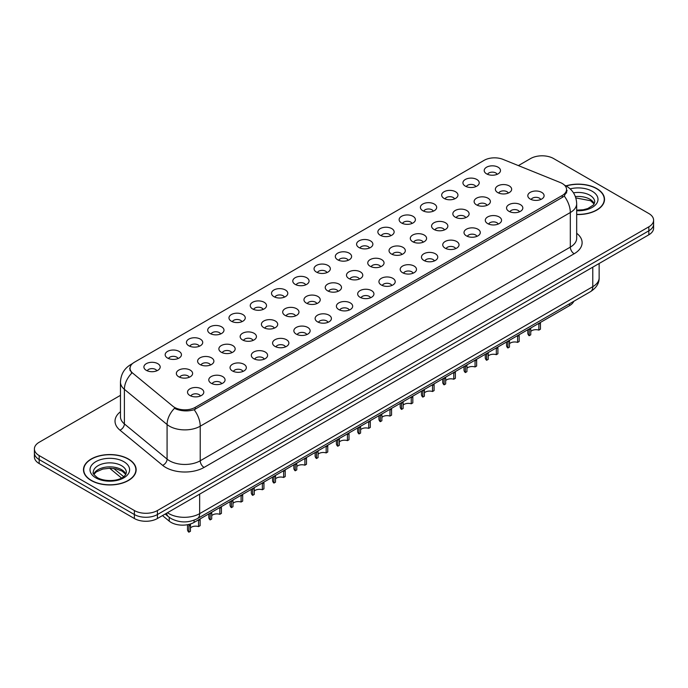<?xml version="1.0" encoding="UTF-8"?>
<svg xmlns="http://www.w3.org/2000/svg" width="688" height="688" viewBox="0 0 688 688"><rect width="100%" height="100%" fill="white"/><g stroke="black" fill="none" stroke-linecap="round" stroke-linejoin="round"><path stroke-width="1.03" d="M465.32 186.13A8.144 4.704 180 0 1 463.703 184.805A8.144 4.704 180 0 1 466.395 178.957A8.144 4.704 180 0 1 476.836 179.482A8.144 4.704 180 0 1 478.452 184.805A8.144 4.704 180 0 1 465.32 186.13M475.847 186.62A4.885 2.821 0 0 0 474.531 185.244A4.885 2.821 0 0 0 469.715 184.53A4.885 2.821 0 0 0 466.309 186.62M444.052 198.411A8.144 4.704 180 0 1 442.436 197.078A8.144 4.704 180 0 1 445.127 191.238A8.144 4.704 180 0 1 455.568 191.763A8.144 4.704 180 0 1 457.185 197.078A8.144 4.704 180 0 1 444.052 198.411M454.57 198.901A4.885 2.821 0 0 0 453.263 197.525A4.885 2.821 0 0 0 448.447 196.811A4.885 2.821 0 0 0 445.041 198.901M422.776 210.691A8.144 4.704 180 0 1 421.159 209.358A8.144 4.704 180 0 1 423.86 203.519A8.144 4.704 180 0 1 434.3 204.044A8.144 4.704 180 0 1 435.917 209.358A8.144 4.704 180 0 1 422.776 210.691M433.302 211.182A4.885 2.821 0 0 0 431.995 209.806A4.885 2.821 0 0 0 427.179 209.092A4.885 2.821 0 0 0 423.774 211.182M401.508 222.972A8.144 4.704 180 0 1 399.891 221.639A8.144 4.704 180 0 1 402.592 215.8A8.144 4.704 180 0 1 413.032 216.324A8.144 4.704 180 0 1 414.64 221.639A8.144 4.704 180 0 1 401.508 222.972M412.035 223.462A4.885 2.821 0 0 0 410.727 222.086A4.885 2.821 0 0 0 405.911 221.373A4.885 2.821 0 0 0 402.506 223.462M380.24 235.253A8.144 4.704 180 0 1 378.624 233.92A8.144 4.704 180 0 1 381.324 228.081A8.144 4.704 180 0 1 391.756 228.597A8.144 4.704 180 0 1 393.373 233.92A8.144 4.704 180 0 1 380.24 235.253M390.767 235.735A4.885 2.821 0 0 0 389.46 234.367A4.885 2.821 0 0 0 384.644 233.645A4.885 2.821 0 0 0 381.229 235.735M358.973 247.534A8.144 4.704 180 0 1 357.356 246.201A8.144 4.704 180 0 1 360.056 240.353A8.144 4.704 180 0 1 370.488 240.877A8.144 4.704 180 0 1 372.105 246.201A8.144 4.704 180 0 1 358.973 247.534M369.499 248.015A4.885 2.821 0 0 0 368.183 246.639A4.885 2.821 0 0 0 363.376 245.926A4.885 2.821 0 0 0 359.962 248.015M337.705 259.806A8.144 4.704 180 0 1 336.088 258.482A8.144 4.704 180 0 1 338.788 252.634A8.144 4.704 180 0 1 349.22 253.158A8.144 4.704 180 0 1 350.837 258.482A8.144 4.704 180 0 1 337.705 259.806M348.231 260.296A4.885 2.821 0 0 0 346.915 258.92A4.885 2.821 0 0 0 342.108 258.206A4.885 2.821 0 0 0 338.694 260.296M316.437 272.087A8.144 4.704 180 0 1 314.82 270.762A8.144 4.704 180 0 1 317.512 264.914A8.144 4.704 180 0 1 327.952 265.439A8.144 4.704 180 0 1 329.569 270.762A8.144 4.704 180 0 1 316.437 272.087M326.963 272.577A4.885 2.821 0 0 0 325.648 271.201A4.885 2.821 0 0 0 320.832 270.487A4.885 2.821 0 0 0 317.426 272.577M295.169 284.368A8.144 4.704 180 0 1 293.552 283.035A8.144 4.704 180 0 1 296.244 277.195A8.144 4.704 180 0 1 306.685 277.72A8.144 4.704 180 0 1 308.301 283.035A8.144 4.704 180 0 1 295.169 284.368M305.696 284.858A4.885 2.821 0 0 0 304.38 283.482A4.885 2.821 0 0 0 299.564 282.768A4.885 2.821 0 0 0 296.158 284.858M273.893 296.648A8.144 4.704 180 0 1 272.285 295.315A8.144 4.704 180 0 1 274.976 289.476A8.144 4.704 180 0 1 285.417 290.001A8.144 4.704 180 0 1 287.034 295.315A8.144 4.704 180 0 1 273.893 296.648M284.419 297.139A4.885 2.821 0 0 0 283.112 295.763A4.885 2.821 0 0 0 278.296 295.049A4.885 2.821 0 0 0 274.89 297.139M252.625 308.929A8.144 4.704 180 0 1 251.008 307.596A8.144 4.704 180 0 1 253.709 301.757A8.144 4.704 180 0 1 264.149 302.281A8.144 4.704 180 0 1 265.766 307.596A8.144 4.704 180 0 1 252.625 308.929M263.151 309.411A4.885 2.821 0 0 0 261.844 308.043A4.885 2.821 0 0 0 257.028 307.33A4.885 2.821 0 0 0 253.623 309.411M231.357 321.21A8.144 4.704 180 0 1 229.74 319.877A8.144 4.704 180 0 1 232.441 314.029A8.144 4.704 180 0 1 242.873 314.554A8.144 4.704 180 0 1 244.489 319.877A8.144 4.704 180 0 1 231.357 321.21M241.884 321.692A4.885 2.821 0 0 0 240.576 320.324A4.885 2.821 0 0 0 235.76 319.602A4.885 2.821 0 0 0 232.355 321.692M210.089 333.482A8.144 4.704 180 0 1 208.473 332.158A8.144 4.704 180 0 1 211.173 326.31A8.144 4.704 180 0 1 221.605 326.834A8.144 4.704 180 0 1 223.222 332.158A8.144 4.704 180 0 1 210.089 333.482M220.616 333.972A4.885 2.821 0 0 0 219.3 332.596A4.885 2.821 0 0 0 214.493 331.883A4.885 2.821 0 0 0 211.078 333.972M188.822 345.763A8.144 4.704 180 0 1 187.205 344.439A8.144 4.704 180 0 1 189.905 338.591A8.144 4.704 180 0 1 200.337 339.115A8.144 4.704 180 0 1 201.954 344.439A8.144 4.704 180 0 1 188.822 345.763M199.348 346.253A4.885 2.821 0 0 0 198.032 344.877A4.885 2.821 0 0 0 193.225 344.163A4.885 2.821 0 0 0 189.811 346.253M167.554 358.044A8.144 4.704 180 0 1 165.937 356.719A8.144 4.704 180 0 1 168.637 350.871A8.144 4.704 180 0 1 179.069 351.396A8.144 4.704 180 0 1 180.686 356.719A8.144 4.704 180 0 1 167.554 358.044M178.08 358.534A4.885 2.821 0 0 0 176.764 357.158A4.885 2.821 0 0 0 171.948 356.444A4.885 2.821 0 0 0 168.543 358.534M146.286 370.325A8.144 4.704 180 0 1 144.669 368.992A8.144 4.704 180 0 1 147.361 363.152A8.144 4.704 180 0 1 157.801 363.677A8.144 4.704 180 0 1 159.418 368.992A8.144 4.704 180 0 1 146.286 370.325M156.812 370.815A4.885 2.821 0 0 0 155.497 369.439A4.885 2.821 0 0 0 150.681 368.725A4.885 2.821 0 0 0 147.275 370.815M486.588 173.849A8.144 4.704 180 0 1 484.971 172.525A8.144 4.704 180 0 1 487.672 166.677A8.144 4.704 180 0 1 498.103 167.201A8.144 4.704 180 0 1 499.72 172.525A8.144 4.704 180 0 1 486.588 173.849M497.114 174.339A4.885 2.821 0 0 0 495.799 172.963A4.885 2.821 0 0 0 490.983 172.249A4.885 2.821 0 0 0 487.577 174.339M476.492 204.861A8.144 4.704 180 0 1 474.875 203.528A8.144 4.704 180 0 1 477.567 197.688A8.144 4.704 180 0 1 488.007 198.213A8.144 4.704 180 0 1 489.624 203.528A8.144 4.704 180 0 1 476.492 204.861M487.018 205.351A4.885 2.821 0 0 0 485.702 203.975A4.885 2.821 0 0 0 480.886 203.261A4.885 2.821 0 0 0 477.481 205.351M455.224 217.141A8.144 4.704 180 0 1 453.607 215.808A8.144 4.704 180 0 1 456.299 209.969A8.144 4.704 180 0 1 466.739 210.494A8.144 4.704 180 0 1 468.356 215.808A8.144 4.704 180 0 1 455.224 217.141M465.75 217.632A4.885 2.821 0 0 0 464.434 216.256A4.885 2.821 0 0 0 459.618 215.542A4.885 2.821 0 0 0 456.213 217.632M433.947 229.422A8.144 4.704 180 0 1 432.339 228.089A8.144 4.704 180 0 1 435.031 222.25A8.144 4.704 180 0 1 445.471 222.774A8.144 4.704 180 0 1 447.088 228.089A8.144 4.704 180 0 1 433.947 229.422M444.474 229.912A4.885 2.821 0 0 0 443.167 228.536A4.885 2.821 0 0 0 438.351 227.823A4.885 2.821 0 0 0 434.945 229.912M412.68 241.703A8.144 4.704 180 0 1 411.063 240.37A8.144 4.704 180 0 1 413.763 234.531A8.144 4.704 180 0 1 424.204 235.047A8.144 4.704 180 0 1 425.82 240.37A8.144 4.704 180 0 1 412.68 241.703M423.206 242.185A4.885 2.821 0 0 0 421.899 240.817A4.885 2.821 0 0 0 417.083 240.095A4.885 2.821 0 0 0 413.677 242.185M391.412 253.984A8.144 4.704 180 0 1 389.795 252.651A8.144 4.704 180 0 1 392.495 246.803A8.144 4.704 180 0 1 402.927 247.327A8.144 4.704 180 0 1 404.544 252.651A8.144 4.704 180 0 1 391.412 253.984M401.938 254.465A4.885 2.821 0 0 0 400.631 253.089A4.885 2.821 0 0 0 395.815 252.376A4.885 2.821 0 0 0 392.409 254.465M370.144 266.256A8.144 4.704 180 0 1 368.527 264.932A8.144 4.704 180 0 1 371.228 259.084A8.144 4.704 180 0 1 381.659 259.608A8.144 4.704 180 0 1 383.276 264.932A8.144 4.704 180 0 1 370.144 266.256M380.67 266.746A4.885 2.821 0 0 0 379.355 265.37A4.885 2.821 0 0 0 374.547 264.656A4.885 2.821 0 0 0 371.133 266.746M348.876 278.537A8.144 4.704 180 0 1 347.259 277.212A8.144 4.704 180 0 1 349.96 271.364A8.144 4.704 180 0 1 360.392 271.889A8.144 4.704 180 0 1 362.008 277.212A8.144 4.704 180 0 1 348.876 278.537M359.403 279.027A4.885 2.821 0 0 0 358.087 277.651A4.885 2.821 0 0 0 353.279 276.937A4.885 2.821 0 0 0 349.865 279.027M327.608 290.818A8.144 4.704 180 0 1 325.992 289.485A8.144 4.704 180 0 1 328.692 283.645A8.144 4.704 180 0 1 339.124 284.17A8.144 4.704 180 0 1 340.741 289.485A8.144 4.704 180 0 1 327.608 290.818M338.135 291.308A4.885 2.821 0 0 0 336.819 289.932A4.885 2.821 0 0 0 332.003 289.218A4.885 2.821 0 0 0 328.597 291.308M306.341 303.098A8.144 4.704 180 0 1 304.724 301.765A8.144 4.704 180 0 1 307.416 295.926A8.144 4.704 180 0 1 317.856 296.451A8.144 4.704 180 0 1 319.473 301.765A8.144 4.704 180 0 1 306.341 303.098M316.867 303.589A4.885 2.821 0 0 0 315.551 302.213A4.885 2.821 0 0 0 310.735 301.499A4.885 2.821 0 0 0 307.33 303.589M285.073 315.379A8.144 4.704 180 0 1 283.456 314.046A8.144 4.704 180 0 1 286.148 308.207A8.144 4.704 180 0 1 296.588 308.731A8.144 4.704 180 0 1 298.205 314.046A8.144 4.704 180 0 1 285.073 315.379M295.591 315.869A4.885 2.821 0 0 0 294.283 314.493A4.885 2.821 0 0 0 289.467 313.78A4.885 2.821 0 0 0 286.062 315.869M263.796 327.66A8.144 4.704 180 0 1 262.18 326.327A8.144 4.704 180 0 1 264.88 320.479A8.144 4.704 180 0 1 275.32 321.004A8.144 4.704 180 0 1 276.937 326.327A8.144 4.704 180 0 1 263.796 327.66M274.323 328.142A4.885 2.821 0 0 0 273.016 326.774A4.885 2.821 0 0 0 268.2 326.052A4.885 2.821 0 0 0 264.794 328.142M242.529 339.932A8.144 4.704 180 0 1 240.912 338.608A8.144 4.704 180 0 1 243.612 332.76A8.144 4.704 180 0 1 254.053 333.284A8.144 4.704 180 0 1 255.661 338.608A8.144 4.704 180 0 1 242.529 339.932M253.055 340.422A4.885 2.821 0 0 0 251.748 339.046A4.885 2.821 0 0 0 246.932 338.333A4.885 2.821 0 0 0 243.526 340.422M221.261 352.213A8.144 4.704 180 0 1 219.644 350.889A8.144 4.704 180 0 1 222.344 345.041A8.144 4.704 180 0 1 232.776 345.565A8.144 4.704 180 0 1 234.393 350.889A8.144 4.704 180 0 1 221.261 352.213M231.787 352.703A4.885 2.821 0 0 0 230.48 351.327A4.885 2.821 0 0 0 225.664 350.613A4.885 2.821 0 0 0 222.25 352.703M199.993 364.494A8.144 4.704 180 0 1 198.376 363.169A8.144 4.704 180 0 1 201.077 357.321A8.144 4.704 180 0 1 211.508 357.846A8.144 4.704 180 0 1 213.125 363.169A8.144 4.704 180 0 1 199.993 364.494M210.519 364.984A4.885 2.821 0 0 0 209.204 363.608A4.885 2.821 0 0 0 204.396 362.894A4.885 2.821 0 0 0 200.982 364.984M178.725 376.775A8.144 4.704 180 0 1 177.108 375.442A8.144 4.704 180 0 1 179.809 369.602A8.144 4.704 180 0 1 190.241 370.127A8.144 4.704 180 0 1 191.857 375.442A8.144 4.704 180 0 1 178.725 376.775M189.252 377.265A4.885 2.821 0 0 0 187.936 375.889A4.885 2.821 0 0 0 183.128 375.175A4.885 2.821 0 0 0 179.714 377.265M497.759 192.58A8.144 4.704 180 0 1 496.143 191.255A8.144 4.704 180 0 1 498.843 185.407A8.144 4.704 180 0 1 509.275 185.932A8.144 4.704 180 0 1 510.892 191.255A8.144 4.704 180 0 1 497.759 192.58M508.286 193.07A4.885 2.821 0 0 0 506.97 191.694A4.885 2.821 0 0 0 502.163 190.98A4.885 2.821 0 0 0 498.748 193.07M508.931 211.311A8.144 4.704 180 0 1 507.314 209.986A8.144 4.704 180 0 1 510.014 204.138A8.144 4.704 180 0 1 520.446 204.663A8.144 4.704 180 0 1 522.063 209.986A8.144 4.704 180 0 1 508.931 211.311M519.457 211.801A4.885 2.821 0 0 0 518.141 210.425A4.885 2.821 0 0 0 513.334 209.711A4.885 2.821 0 0 0 509.92 211.801M487.663 223.591A8.144 4.704 180 0 1 486.046 222.258A8.144 4.704 180 0 1 488.747 216.419A8.144 4.704 180 0 1 499.178 216.944A8.144 4.704 180 0 1 500.795 222.258A8.144 4.704 180 0 1 487.663 223.591M498.189 224.082A4.885 2.821 0 0 0 496.874 222.706A4.885 2.821 0 0 0 492.058 221.992A4.885 2.821 0 0 0 488.652 224.082M466.395 235.872A8.144 4.704 180 0 1 464.778 234.539A8.144 4.704 180 0 1 467.47 228.7A8.144 4.704 180 0 1 477.911 229.224A8.144 4.704 180 0 1 479.527 234.539A8.144 4.704 180 0 1 466.395 235.872M476.922 236.362A4.885 2.821 0 0 0 475.606 234.986A4.885 2.821 0 0 0 470.79 234.273A4.885 2.821 0 0 0 467.384 236.362M445.127 248.153A8.144 4.704 180 0 1 443.511 246.82A8.144 4.704 180 0 1 446.202 240.981A8.144 4.704 180 0 1 456.643 241.497A8.144 4.704 180 0 1 458.26 246.82A8.144 4.704 180 0 1 445.127 248.153M455.645 248.635A4.885 2.821 0 0 0 454.338 247.267A4.885 2.821 0 0 0 449.522 246.545A4.885 2.821 0 0 0 446.116 248.635M423.851 260.434A8.144 4.704 180 0 1 422.234 259.101A8.144 4.704 180 0 1 424.935 253.253A8.144 4.704 180 0 1 435.375 253.777A8.144 4.704 180 0 1 436.992 259.101A8.144 4.704 180 0 1 423.851 260.434M434.377 260.915A4.885 2.821 0 0 0 433.07 259.539A4.885 2.821 0 0 0 428.254 258.826A4.885 2.821 0 0 0 424.849 260.915M402.583 272.706A8.144 4.704 180 0 1 400.966 271.382A8.144 4.704 180 0 1 403.667 265.534A8.144 4.704 180 0 1 414.107 266.058A8.144 4.704 180 0 1 415.715 271.382A8.144 4.704 180 0 1 402.583 272.706M413.11 273.196A4.885 2.821 0 0 0 411.802 271.82A4.885 2.821 0 0 0 406.986 271.106A4.885 2.821 0 0 0 403.581 273.196M381.315 284.987A8.144 4.704 180 0 1 379.699 283.662A8.144 4.704 180 0 1 382.399 277.814A8.144 4.704 180 0 1 392.831 278.339A8.144 4.704 180 0 1 394.448 283.662A8.144 4.704 180 0 1 381.315 284.987M391.842 285.477A4.885 2.821 0 0 0 390.535 284.101A4.885 2.821 0 0 0 385.719 283.387A4.885 2.821 0 0 0 382.304 285.477M360.048 297.268A8.144 4.704 180 0 1 358.431 295.935A8.144 4.704 180 0 1 361.131 290.095A8.144 4.704 180 0 1 371.563 290.62A8.144 4.704 180 0 1 373.18 295.935A8.144 4.704 180 0 1 360.048 297.268M370.574 297.758A4.885 2.821 0 0 0 369.258 296.382A4.885 2.821 0 0 0 364.451 295.668A4.885 2.821 0 0 0 361.037 297.758M338.78 309.548A8.144 4.704 180 0 1 337.163 308.215A8.144 4.704 180 0 1 339.863 302.376A8.144 4.704 180 0 1 350.295 302.901A8.144 4.704 180 0 1 351.912 308.215A8.144 4.704 180 0 1 338.78 309.548M349.306 310.039A4.885 2.821 0 0 0 347.99 308.663A4.885 2.821 0 0 0 343.174 307.949A4.885 2.821 0 0 0 339.769 310.039M317.512 321.829A8.144 4.704 180 0 1 315.895 320.496A8.144 4.704 180 0 1 318.587 314.657A8.144 4.704 180 0 1 329.027 315.181A8.144 4.704 180 0 1 330.644 320.496A8.144 4.704 180 0 1 317.512 321.829M328.038 322.319A4.885 2.821 0 0 0 326.723 320.943A4.885 2.821 0 0 0 321.907 320.23A4.885 2.821 0 0 0 318.501 322.319M296.244 334.11A8.144 4.704 180 0 1 294.627 332.777A8.144 4.704 180 0 1 297.319 326.929A8.144 4.704 180 0 1 307.76 327.454A8.144 4.704 180 0 1 309.376 332.777A8.144 4.704 180 0 1 296.244 334.11M306.771 334.592A4.885 2.821 0 0 0 305.455 333.224A4.885 2.821 0 0 0 300.639 332.502A4.885 2.821 0 0 0 297.233 334.592M274.968 346.391A8.144 4.704 180 0 1 273.36 345.058A8.144 4.704 180 0 1 276.051 339.21A8.144 4.704 180 0 1 286.492 339.734A8.144 4.704 180 0 1 288.109 345.058A8.144 4.704 180 0 1 274.968 346.391M285.494 346.872A4.885 2.821 0 0 0 284.187 345.496A4.885 2.821 0 0 0 279.371 344.783A4.885 2.821 0 0 0 275.965 346.872M253.7 358.663A8.144 4.704 180 0 1 252.083 357.339A8.144 4.704 180 0 1 254.784 351.491A8.144 4.704 180 0 1 265.224 352.015A8.144 4.704 180 0 1 266.841 357.339A8.144 4.704 180 0 1 253.7 358.663M264.226 359.153A4.885 2.821 0 0 0 262.919 357.777A4.885 2.821 0 0 0 258.103 357.063A4.885 2.821 0 0 0 254.698 359.153M232.432 370.944A8.144 4.704 180 0 1 230.815 369.619A8.144 4.704 180 0 1 233.516 363.771A8.144 4.704 180 0 1 243.948 364.296A8.144 4.704 180 0 1 245.564 369.619A8.144 4.704 180 0 1 232.432 370.944M242.959 371.434A4.885 2.821 0 0 0 241.651 370.058A4.885 2.821 0 0 0 236.835 369.344A4.885 2.821 0 0 0 233.43 371.434M211.164 383.225A8.144 4.704 180 0 1 209.548 381.892A8.144 4.704 180 0 1 212.248 376.052A8.144 4.704 180 0 1 222.68 376.577A8.144 4.704 180 0 1 224.297 381.892A8.144 4.704 180 0 1 211.164 383.225M221.691 383.715A4.885 2.821 0 0 0 220.375 382.339A4.885 2.821 0 0 0 215.568 381.625A4.885 2.821 0 0 0 212.153 383.715M189.897 395.505A8.144 4.704 180 0 1 188.28 394.172A8.144 4.704 180 0 1 190.98 388.333A8.144 4.704 180 0 1 201.412 388.858A8.144 4.704 180 0 1 203.029 394.172A8.144 4.704 180 0 1 189.897 395.505M200.423 395.996A4.885 2.821 0 0 0 199.107 394.62A4.885 2.821 0 0 0 194.3 393.906A4.885 2.821 0 0 0 190.886 395.996M530.199 199.03A8.144 4.704 180 0 1 528.582 197.705A8.144 4.704 180 0 1 531.282 191.857A8.144 4.704 180 0 1 541.714 192.382A8.144 4.704 180 0 1 543.331 197.705A8.144 4.704 180 0 1 530.199 199.03M540.725 199.52A4.885 2.821 0 0 0 539.409 198.144A4.885 2.821 0 0 0 534.602 197.43A4.885 2.821 0 0 0 531.188 199.52M560.299 182.544A14.663 8.462 180 0 1 562.259 183.498A14.663 8.462 180 0 1 566.551 189.475A14.663 8.462 180 0 1 562.259 195.461L195.229 407.365A14.663 8.462 180 0 1 172.86 406.23L132.698 373.12A14.663 8.462 180 0 1 130.049 368.269A14.663 8.462 180 0 1 134.341 362.284L484.171 160.313A14.663 8.462 180 0 1 502.945 159.358L560.299 182.544M573.809 301.292A16.288 9.4 180 0 1 569.544 305.627L194.085 522.398A16.288 9.4 180 0 1 169.231 521.143L162.497 515.587M576.682 214.518A26.333 15.205 0 0 0 604.52 199.339A26.333 15.205 0 0 0 596.806 188.589A26.333 15.205 0 0 0 565.983 185.872M128.432 459.008A26.333 15.205 0 0 0 99.734 455.714A26.333 15.205 0 0 0 83.48 469.758A26.333 15.205 0 0 0 91.194 480.508A26.333 15.205 0 0 0 119.884 483.802A26.333 15.205 0 0 0 136.147 469.758A26.333 15.205 0 0 0 128.432 459.008M567.127 190.542L564.255 196.054L562.836 197.095L194.162 409.73C188.03 411.484 182.002 411.269 176.085 409.076L174.503 408.302A19.006 12.711 129.5 0 0 167.081 424.53L124.39 389.331A21.715 12.539 180 0 1 120.46 382.141L120.46 416.713A21.715 12.539 0 0 0 124.39 423.911L167.081 459.111A21.715 12.539 0 0 0 169.506 460.779A21.715 12.539 0 0 0 200.225 460.779L570.318 247.112A21.715 12.539 0 0 0 576.682 238.246L576.682 203.665A21.715 12.539 180 0 1 570.318 212.532A19.006 10.974 -120 0 0 564.255 196.054M120.46 395.342L39.173 442.272A16.288 9.4 0 0 0 34.4 448.92L34.4 456.901A16.288 9.4 0 0 0 39.173 463.549L134.384 518.52L134.384 514.529A16.288 9.4 0 0 0 157.414 514.529L648.827 230.815A16.288 9.4 0 0 0 653.6 224.168A16.288 9.4 0 0 1 648.827 230.815L157.414 514.529A16.288 9.4 0 0 1 134.384 514.529L39.173 459.567L134.384 514.529L134.384 510.539A16.288 9.4 0 0 0 157.414 510.539L648.827 226.825A16.288 9.4 0 0 0 653.6 220.177A16.288 9.4 0 0 0 648.827 213.529L553.616 158.558A16.288 9.4 0 0 0 530.586 158.558L518.382 165.602M34.4 452.91A16.288 9.4 0 0 0 39.173 459.567A16.288 9.4 0 0 1 34.4 452.91M576.682 233.275A27.15 15.669 180 0 1 574.162 253.76L204.061 467.427A27.15 15.669 180 0 1 165.67 467.427A27.15 15.669 180 0 1 162.626 465.337L119.936 430.138A5.427 3.629 -50.5 0 0 124.39 423.911L124.39 389.331A19.006 12.711 129.5 0 1 131.761 373.163L129.671 368.699L130.772 365.629M34.4 448.92A16.288 9.4 0 0 0 39.173 455.576L134.384 510.539M134.384 518.52A16.288 9.4 0 0 0 157.414 518.52L648.827 234.806A16.288 9.4 0 0 0 653.6 228.158L653.6 220.177M527.816 329.724L527.816 333.13A8.144 4.704 180 0 0 529.158 335.727L529.184 328.933M540.441 323.128L540.441 329.208L538.859 330.12L538.859 324.039L540.441 323.128M538.859 330.12A5.968 3.449 0 0 0 530.74 331.461M530.758 328.021L530.74 334.807L529.158 335.727M576.682 214.364A26.058 15.05 0 0 0 604.253 199.339A26.058 15.05 0 0 0 596.616 188.701A26.058 15.05 0 0 0 566.19 185.984M506.549 342.005L506.549 345.41A8.144 4.704 180 0 0 507.89 347.999L507.907 341.214M519.173 335.409L519.173 341.489L517.591 342.4L517.591 336.32L519.173 335.409M517.591 342.4A5.968 3.449 0 0 0 509.473 343.733M509.49 340.302L509.473 347.087L507.89 347.999M485.272 354.286L485.272 357.691A8.144 4.704 180 0 0 486.622 360.28L486.64 353.494M497.906 347.689L497.906 353.77L496.323 354.681L496.323 348.601L497.906 347.689M496.323 354.681A5.968 3.449 0 0 0 488.205 356.014M488.222 352.583L488.205 359.368L486.622 360.28M464.004 366.558L464.004 369.972A8.144 4.704 180 0 0 465.355 372.561L465.372 365.775M476.638 359.97L476.638 366.05L475.055 366.962L475.055 360.882L476.638 359.97M475.055 366.962A5.968 3.449 0 0 0 466.928 368.295M466.954 364.864L466.928 371.649L465.355 372.561M442.737 378.839L442.737 382.253A8.144 4.704 180 0 0 444.087 384.841L444.104 378.056M455.37 372.242L455.37 378.323L453.788 379.243L453.788 373.163L455.37 372.242M453.788 379.243A5.968 3.449 0 0 0 445.661 380.576M445.678 377.144L445.661 383.93L444.087 384.841M91.384 480.396A26.058 15.05 0 0 0 119.781 483.655A26.058 15.05 0 0 0 135.871 469.758A26.058 15.05 0 0 0 128.243 459.12A26.058 15.05 0 0 0 99.837 455.86A26.058 15.05 0 0 0 83.747 469.758A26.058 15.05 0 0 0 91.384 480.396M421.469 391.119L421.469 394.534A8.144 4.704 180 0 0 422.819 397.122L422.836 390.328M434.094 384.523L434.094 390.603L432.52 391.515L432.52 385.435L434.094 384.523M432.52 391.515A5.968 3.449 0 0 0 424.393 392.857M424.41 389.425L424.393 396.211L422.819 397.122M400.201 403.4L400.201 406.814A8.144 4.704 180 0 0 401.543 409.403L401.568 402.609M412.826 396.804L412.826 402.884L411.252 403.796L411.252 397.716L412.826 396.804M411.252 403.796A5.968 3.449 0 0 0 403.125 405.137M403.142 401.697L403.125 408.491L401.543 409.403M378.933 415.681L378.933 419.087A8.144 4.704 180 0 0 380.275 421.675L380.301 414.89M391.558 409.085L391.558 415.165L389.976 416.077L389.976 409.996L391.558 409.085M389.976 416.077A5.968 3.449 0 0 0 381.857 417.41M381.874 413.978L381.857 420.764L380.275 421.675M357.665 427.962L357.665 431.367A8.144 4.704 180 0 0 359.007 433.956L359.024 427.171M370.29 421.366L370.29 427.446L368.708 428.357L368.708 422.277L370.29 421.366M368.708 428.357A5.968 3.449 0 0 0 360.589 429.69M360.607 426.259L360.589 433.044L359.007 433.956M336.398 440.243L336.398 443.648A8.144 4.704 180 0 0 337.739 446.237L337.756 439.451M349.022 433.646L349.022 439.727L347.44 440.638L347.44 434.558L349.022 433.646M347.44 440.638A5.968 3.449 0 0 0 339.322 441.971M339.339 438.54L339.322 445.325L337.739 446.237M315.121 452.515L315.121 455.929A8.144 4.704 180 0 0 316.471 458.518L316.489 451.732M327.755 445.927L327.755 452.007L326.172 452.919L326.172 446.839L327.755 445.927M326.172 452.919A5.968 3.449 0 0 0 318.054 454.252M318.071 450.821L318.054 457.606L316.471 458.518M293.853 464.796L293.853 468.21A8.144 4.704 180 0 0 295.204 470.798L295.221 464.013M306.487 458.199L306.487 464.28L304.904 465.191L304.904 459.111L306.487 458.199M304.904 465.191A5.968 3.449 0 0 0 296.777 466.533M296.803 463.101L296.777 469.887L295.204 470.798M272.586 477.076L272.586 480.491A8.144 4.704 180 0 0 273.936 483.079L273.953 476.285M285.21 470.48L285.21 476.56L283.637 477.472L283.637 471.392L285.21 470.48M283.637 477.472A5.968 3.449 0 0 0 275.51 478.814M275.527 475.374L275.51 482.168L273.936 483.079M251.318 489.357L251.318 492.771A8.144 4.704 180 0 0 252.659 495.36L252.685 488.566M263.943 482.761L263.943 488.841L262.369 489.753L262.369 483.673L263.943 482.761M262.369 489.753A5.968 3.449 0 0 0 254.242 491.094M254.259 487.654L254.242 494.448L252.659 495.36M230.05 501.638L230.05 505.044A8.144 4.704 180 0 0 231.392 507.632L231.417 500.847M242.675 495.042L242.675 501.122L241.101 502.034L241.101 495.953L242.675 495.042M241.101 502.034A5.968 3.449 0 0 0 232.974 503.367M232.991 499.935L232.974 506.721L231.392 507.632M208.782 513.919L208.782 517.324A8.144 4.704 180 0 0 210.124 519.913L210.15 513.128M221.407 507.323L221.407 513.403L219.825 514.314L219.825 508.234L221.407 507.323M219.825 514.314A5.968 3.449 0 0 0 211.706 515.647M211.723 512.216L211.706 519.001L210.124 519.913M187.514 524.712L187.514 529.605A8.144 4.704 180 0 0 188.856 532.194L188.994 524.394M200.139 519.603L200.139 525.684L198.557 526.595L198.557 520.515L200.139 519.603M198.557 526.595A5.968 3.449 0 0 0 190.438 527.928M190.499 523.964L190.438 531.282L188.856 532.194M195.229 407.365L195.229 409.3M562.259 195.461L562.259 197.43M569.544 303.761L569.544 305.627M169.231 517.333L169.231 521.143M194.085 520.18L194.085 522.398M204.061 467.427A5.427 3.13 60 0 1 200.225 460.779L200.225 426.207A21.715 12.539 180 0 1 169.506 426.207A21.715 12.539 180 0 1 167.081 424.53L167.081 459.111A5.427 3.629 -50.5 0 1 162.626 465.337M194.162 409.73A19.006 10.974 60 0 1 200.225 426.207L570.318 212.532L570.318 247.112A5.427 3.13 60 0 0 574.162 253.76M132.036 364.012A19.006 10.974 -120 0 0 130.754 364.571C124.261 368.476 120.83 374.332 120.46 382.141M119.936 430.138A27.15 15.669 180 0 1 120.46 411.742M157.414 510.539L157.414 518.52M648.827 226.825L648.827 234.806M39.173 455.576L39.173 463.549M167.476 512.715A21.715 12.539 0 0 0 168.938 513.644A21.715 12.539 0 0 0 199.649 513.644L592.781 286.672A21.715 12.539 0 0 0 599.136 277.806C599.3 283.198 596.427 287.808 590.528 291.643L197.396 518.614A10.862 6.269 60 0 0 199.649 513.644L199.649 494.139M592.781 267.168L592.781 286.672A10.862 6.269 60 0 1 590.528 291.643M166.599 513.222A10.862 7.267 129.5 0 0 168.491 516.757L165.189 514.031M113.761 468.485L123.694 476.681M529.158 329.638L530.74 328.726M594.277 203.76A16.546 9.555 0 0 0 589.891 199.236A16.546 9.555 0 0 0 575.374 196.579M576.682 210.141L583.243 209.763L587.741 208.576L593.383 205.05L594.742 202.005A16.546 9.555 0 0 0 589.891 195.246A16.546 9.555 0 0 0 573.491 192.838M576.682 210.743A19.806 11.438 0 0 0 596.186 204.121A19.806 11.438 0 0 0 592.196 191.255A19.806 11.438 0 0 0 570.171 188.89M507.89 341.919L509.473 341.007M486.622 354.2L488.205 353.288M465.355 366.48L466.928 365.569M444.087 378.761L445.661 377.85M125.904 474.178A16.546 9.555 0 0 0 121.509 469.655A16.546 9.555 0 0 0 105.316 467.212A16.546 9.555 0 0 0 93.723 474.178M121.509 465.664A16.546 9.555 0 0 0 103.475 463.592A16.546 9.555 0 0 0 93.258 472.415C92.398 472.931 93.783 474.686 97.438 477.687C105.943 482.658 124.863 481.273 126.36 472.415A16.546 9.555 0 0 0 121.509 465.664M95.804 477.842A19.806 11.438 0 0 0 123.814 477.842A19.806 11.438 0 0 0 123.814 461.674A19.806 11.438 0 0 0 95.804 461.674A19.806 11.438 0 0 0 95.804 477.842M422.819 391.042L424.393 390.13M401.543 403.323L403.125 402.411M380.275 415.595L381.857 414.683M359.007 427.876L360.589 426.964M337.739 440.157L339.322 439.245M316.471 452.437L318.054 451.526M295.204 464.718L296.777 463.807M273.936 476.999L275.51 476.087M252.659 489.28L254.242 488.36M231.392 501.552L232.974 500.64M210.124 513.833L211.706 512.921M188.856 526.114L190.438 525.202M130.049 368.269L130.049 370.6M566.551 189.475L566.551 193.036M576.682 203.665C576.312 195.856 572.88 190 566.379 186.104L564.444 185.106M132.543 363.539L130.754 364.571M197.396 518.614C188.658 523.009 179.921 523.009 171.183 518.614L168.491 516.757M599.136 277.806L599.136 263.495M121.535 478.04L109.641 468.236M594.157 204.001L590.562 200.733L575.83 197.903M604.253 201.524L604.253 199.339M125.775 474.41L122.189 471.142L116.367 468.949L109.796 468.227L102.796 469.061L96.26 471.899L93.843 474.41M135.871 471.934L135.871 469.758M83.747 471.934L83.747 469.758"/></g></svg>
